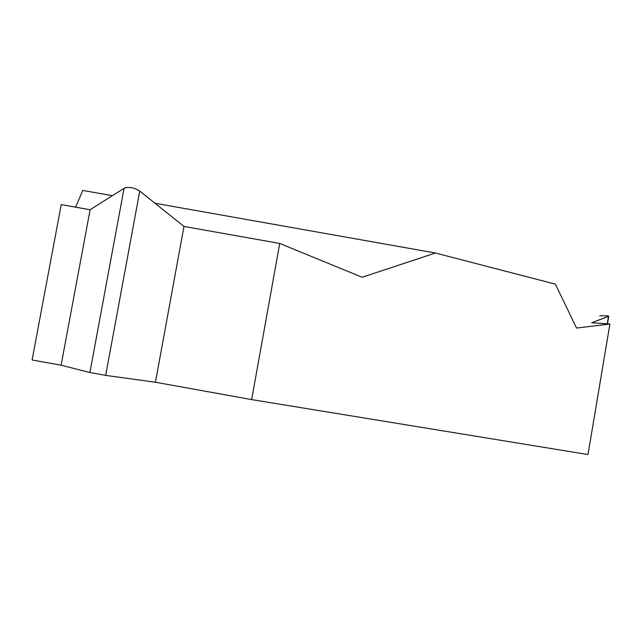 <?xml version="1.0" encoding="UTF-8"?>
<svg xmlns="http://www.w3.org/2000/svg" width="642" height="642" viewBox="0 0 642 642"><rect width="100%" height="100%" fill="white"/><g stroke="black" fill="none" stroke-linecap="round" stroke-linejoin="round"><path stroke-width="0.96" d="M61.118 365.21L90.113 209.749L124.066 188.299C128.817 186.573 134.05 187.504 139.755 191.075L105.673 375.385L89.904 372.537L61.118 365.21L32.1 359.977L61.231 204.613L90.113 209.749L124.066 188.299C128.817 186.573 134.05 187.504 139.755 191.075L183.973 226.425L279.719 243.446L362.144 277.256L435.428 253.012L555.394 284.157L576.556 328.054L609.9 324.041L588 454.552L251.656 399.605L279.719 243.446L362.144 277.256L435.428 253.012L154.987 203.257M112.358 195.698L82.77 190.441L75.62 207.173L82.77 190.441M105.673 375.385L155.444 382.239L251.656 399.605M155.444 382.239L183.973 226.425L279.719 243.446M435.428 253.012L555.394 284.157L576.556 328.054L609.9 324.041L591.691 322.757L608.736 316.201C608.391 315.768 605.398 315.639 599.756 315.824L601 315.776M61.231 204.613L90.113 209.749M139.755 191.075L183.973 226.425M609.9 324.041L591.691 322.757L608.512 316.378L607.252 323.857M89.904 372.537L124.066 188.299M607.444 323.865L608.72 316.257"/></g></svg>
